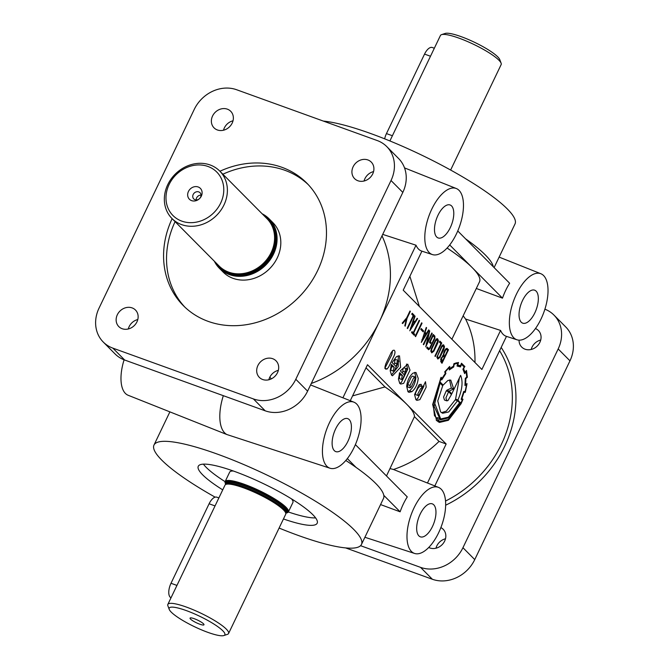 <?xml version="1.0" encoding="UTF-8"?>
<svg xmlns="http://www.w3.org/2000/svg" width="669" height="669" viewBox="0 0 669 669"><rect width="100%" height="100%" fill="white"/><g stroke="black" fill="none" stroke-linecap="round" stroke-linejoin="round"><path stroke-width="1" d="M451.575 205.935A17.536 8.07 109.9 0 0 450.028 204.948A17.536 8.07 109.9 0 0 437.191 217.049A17.536 8.07 109.9 0 0 436.69 236.993A17.536 8.07 109.9 0 0 438.103 237.93A17.536 8.07 109.9 0 0 451.006 226.03A17.536 8.07 109.9 0 0 451.575 205.935M536.128 291.149A17.536 8.07 109.9 0 0 534.581 290.162A17.536 8.07 109.9 0 0 521.753 302.254A17.536 8.07 109.9 0 0 521.251 322.207A17.536 8.07 109.9 0 0 522.665 323.144A17.536 8.07 109.9 0 0 535.568 311.244A17.536 8.07 109.9 0 0 536.128 291.149M349.201 419.597A17.536 8.07 109.9 0 0 347.654 418.61A17.536 8.07 109.9 0 0 334.826 430.711A17.536 8.07 109.9 0 0 334.324 450.655A17.536 8.07 109.9 0 0 335.738 451.592A17.536 8.07 109.9 0 0 348.641 439.692A17.536 8.07 109.9 0 0 349.201 419.597M433.763 504.811A17.536 8.07 109.9 0 0 432.216 503.824A17.536 8.07 109.9 0 0 419.379 515.916A17.536 8.07 109.9 0 0 418.878 535.869A17.536 8.07 109.9 0 0 420.291 536.806A17.536 8.07 109.9 0 0 433.194 524.906A17.536 8.07 109.9 0 0 433.763 504.811M394.041 364.53L394.735 363.091A1.305 0.602 109.9 0 0 394.685 363.024A1.305 0.602 109.9 0 0 394.626 362.974L396.968 363.827L397.102 361.427L398.423 360.315L398.824 361.385L394.158 371.119L393.64 371.236L393.205 370.158L394.292 367.298L391.382 364.354L390.203 370.827L391.532 375.133L392.486 375.769L400.622 367.298L399.502 355.866L396.558 356.552L392.101 362.573L395.897 366.395L397.077 363.936A1.305 0.602 109.9 0 0 397.026 363.869A1.305 0.602 109.9 0 0 396.968 363.827M402.278 372.817L402.964 371.379A1.305 0.602 109.9 0 0 402.914 371.32A1.305 0.602 109.9 0 0 402.855 371.27L405.197 372.115L405.339 369.723L406.652 368.611L407.053 369.681L402.387 379.415L401.868 379.532L401.81 377.082L402.529 375.585L399.61 372.65L398.431 379.122L399.769 383.429L400.714 384.065L403.675 383.354L410.013 370.124L407.73 364.153L400.33 370.869L404.126 374.69L405.305 372.232A1.305 0.602 109.9 0 0 405.255 372.165A1.305 0.602 109.9 0 0 405.197 372.115M389.902 140.95L440.436 35.49A33.667 6.364 25.6 0 1 441.532 34.654A33.667 6.364 25.6 0 1 469.069 42.222A33.667 6.364 25.6 0 1 498.907 60.193A33.667 6.364 25.6 0 1 501.114 63.204A33.667 6.364 25.6 0 1 501.156 64.584L450.63 170.043M212.558 116.013A11.749 10.194 -44.8 0 0 214.03 127.838A11.749 10.194 -44.8 0 0 232.176 123.104A11.749 10.194 -44.8 0 0 230.705 111.28A11.749 10.194 -44.8 0 0 227.351 109.156A11.749 10.194 -44.8 0 0 212.558 116.013M233.021 120.788A11.749 10.194 -44.8 0 0 224.358 127.904A11.749 10.194 -44.8 0 0 223.513 130.221M353.107 166.807A11.749 10.194 -44.8 0 0 354.578 178.631A11.749 10.194 -44.8 0 0 372.725 173.898A11.749 10.194 -44.8 0 0 371.253 162.082A11.749 10.194 -44.8 0 0 367.9 159.95A11.749 10.194 -44.8 0 0 353.107 166.807M373.57 171.582A11.749 10.194 -44.8 0 0 364.906 178.698A11.749 10.194 -44.8 0 0 364.061 181.015M257.874 365.567A11.749 10.194 -44.8 0 0 259.346 377.383A11.749 10.194 -44.8 0 0 277.501 372.658A11.749 10.194 -44.8 0 0 276.029 360.834A11.749 10.194 -44.8 0 0 272.676 358.701A11.749 10.194 -44.8 0 0 257.874 365.567M278.337 370.342A11.749 10.194 -44.8 0 0 269.674 377.45A11.749 10.194 -44.8 0 0 268.838 379.766M117.326 314.764A11.749 10.194 -44.8 0 0 118.798 326.589A11.749 10.194 -44.8 0 0 136.953 321.856A11.749 10.194 -44.8 0 0 135.481 310.04A11.749 10.194 -44.8 0 0 132.127 307.907A11.749 10.194 -44.8 0 0 117.326 314.764M137.789 319.539A11.749 10.194 -44.8 0 0 129.125 326.656A11.749 10.194 -44.8 0 0 128.289 328.972M350.263 400.714L367.498 364.73L446.156 443.99L427.458 483.026L393.489 469.487A108.01 93.693 -44.8 0 0 439.031 441.415L414.454 416.645A108.01 20.43 -154.4 0 0 406.827 404.36A108.01 20.43 -154.4 0 0 384.959 386.925L352.571 395.889M222.727 489.867A65.93 12.468 25.6 0 1 202.674 474.848A65.93 12.468 25.6 0 1 198.267 466.26A65.93 12.468 25.6 0 1 248.592 476.955A65.93 12.468 25.6 0 1 312.774 514.637A65.93 12.468 25.6 0 1 317.181 523.233A65.93 12.468 25.6 0 1 283.455 518.96M225.11 481.663A65.93 12.468 25.6 0 1 206.244 467.397A65.93 12.468 25.6 0 1 203.409 464.144M219.925 171.247A86.97 75.438 135.2 0 1 306.762 183.072A86.97 75.438 135.2 0 1 317.641 270.577A86.97 75.438 135.2 0 1 183.289 305.591A86.97 75.438 135.2 0 1 172.134 218.671M184.795 307.054A86.97 75.438 135.2 0 1 175.086 221.648M167.76 184.636A33.667 29.202 -44.8 0 0 171.966 218.504A33.667 29.202 -44.8 0 0 223.973 204.948A33.667 29.202 -44.8 0 0 219.767 171.08A33.667 29.202 -44.8 0 0 167.76 184.636M171.966 218.504L219.164 266.07A33.667 29.202 -44.8 0 0 231.541 273.002A33.667 29.202 -44.8 0 0 271.171 252.514A33.667 29.202 -44.8 0 0 273.797 231.073A33.667 29.202 -44.8 0 0 266.956 218.638L219.767 171.08M214.348 261.211A35.072 30.423 -44.8 0 0 219.348 268.244A35.072 30.423 -44.8 0 0 273.521 254.128A35.072 30.423 -44.8 0 0 269.13 218.838A35.072 30.423 -44.8 0 0 262.139 213.779M219.348 268.244L223.086 272.007A35.072 30.423 -44.8 0 0 277.259 257.891A35.072 30.423 -44.8 0 0 272.868 222.601L269.13 218.838M215.518 262.39A34.504 29.929 -44.8 0 0 244.352 275.26A34.504 29.929 -44.8 0 0 272.86 253.76A34.504 29.929 -44.8 0 0 263.31 214.966M220.653 203.117A30.858 26.768 -44.8 0 0 207.975 166.472A30.858 26.768 -44.8 0 0 169.115 184.493A30.858 26.768 -44.8 0 0 181.792 221.13A30.858 26.768 -44.8 0 0 220.653 203.117M198.76 191.903A4.415 3.83 135.2 0 1 200.023 192.705A4.415 3.83 135.2 0 1 200.14 197.882A4.415 3.83 135.2 0 1 195.013 199.73A4.415 3.83 135.2 0 1 193.751 198.927A4.415 3.83 135.2 0 1 193.625 193.751A4.415 3.83 135.2 0 1 198.76 191.903M198.158 186.969A7.719 6.69 135.2 0 1 201.327 196.134A7.719 6.69 135.2 0 1 191.61 200.633A7.719 6.69 135.2 0 1 188.441 191.476A7.719 6.69 135.2 0 1 198.158 186.969M196.151 199.947A4.415 3.83 135.2 0 1 201.018 195.122M223.839 635.55L227.468 634.346A33.667 6.364 -154.4 0 0 228.564 633.51L285.705 514.26A33.667 6.364 -154.4 0 0 285.805 513.943A33.667 6.364 -154.4 0 0 283.455 509.87A33.667 6.364 -154.4 0 0 251.46 490.962A33.667 6.364 -154.4 0 0 225.16 484.891A33.667 6.364 -154.4 0 0 224.985 485.167L167.844 604.416A33.667 6.364 -154.4 0 0 167.886 605.796L169.224 609.384A30.858 5.837 -154.4 0 0 171.247 612.135A30.858 5.837 -154.4 0 0 198.601 628.609A30.858 5.837 -154.4 0 0 223.839 635.55A30.858 5.837 -154.4 0 0 222.785 630.767A30.858 5.837 -154.4 0 0 190.088 612.035A30.858 5.837 -154.4 0 0 169.224 609.384M285.956 513.14A34.504 6.523 -154.4 0 0 286.524 512.998L287.252 512.755A35.072 6.631 -154.4 0 0 288.398 511.885A35.072 6.631 -154.4 0 0 286.056 507.319A35.072 6.631 -154.4 0 0 251.912 487.266A35.072 6.631 -154.4 0 0 225.144 481.58A35.072 6.631 -154.4 0 0 225.185 483.018L225.453 483.729A34.504 6.523 -154.4 0 0 225.704 484.272M233.356 471.009A35.072 6.631 -154.4 0 0 229.668 472.138L225.144 481.58M286.524 512.998A34.504 6.523 -154.4 0 0 285.345 507.646A34.504 6.523 -154.4 0 0 248.793 486.698A34.504 6.523 -154.4 0 0 225.453 483.729M228.564 633.51A33.667 6.364 -154.4 0 0 226.314 629.128A33.667 6.364 -154.4 0 0 193.542 609.885A33.667 6.364 -154.4 0 0 167.844 604.416M190.573 619.126A7.719 1.455 25.6 0 1 190.172 617.989A7.719 1.455 25.6 0 1 196.335 619.536A7.719 1.455 25.6 0 1 203.46 623.776A7.719 1.455 25.6 0 1 204.003 624.62A7.719 1.455 25.6 0 1 198.467 623.692A7.719 1.455 25.6 0 1 190.573 619.126M218.872 497.92L216.84 497.184A11.222 5.168 109.9 0 0 209.096 503.774L171.005 583.276A11.222 5.168 109.9 0 0 170.177 597.174A11.222 5.168 109.9 0 0 171.038 597.76M531.211 349.461A11.749 10.194 135.2 0 1 532.047 347.144A11.749 10.194 135.2 0 1 540.711 340.028M535.468 328.554A11.749 10.194 135.2 0 1 538.403 330.519A11.749 10.194 135.2 0 1 539.875 342.344A11.749 10.194 135.2 0 1 521.72 347.069A11.749 10.194 135.2 0 1 519.06 340.161M435.979 548.212A11.749 10.194 135.2 0 1 436.824 545.896A11.749 10.194 135.2 0 1 445.487 538.779M440.863 527.598A11.749 10.194 135.2 0 1 443.179 529.271A11.749 10.194 135.2 0 1 444.642 541.096A11.749 10.194 135.2 0 1 428.737 547.468M411.418 551.448A35.131 16.165 109.9 0 0 414.604 553.455A35.131 16.165 109.9 0 0 440.261 529.104A35.131 16.165 109.9 0 0 441.222 489.231A35.131 16.165 109.9 0 0 438.488 487.383A35.131 16.165 109.9 0 0 412.581 511.099A35.131 16.165 109.9 0 0 411.418 551.448M326.857 466.234A35.131 16.165 109.9 0 0 330.051 468.241A35.131 16.165 109.9 0 0 355.699 443.89A35.131 16.165 109.9 0 0 356.669 404.017A35.131 16.165 109.9 0 0 353.926 402.178A35.131 16.165 109.9 0 0 328.027 425.885A35.131 16.165 109.9 0 0 326.857 466.234M223.329 395.68A38.576 17.754 109.9 0 0 224.667 432.885A38.576 17.754 109.9 0 0 226.808 434.507L330.051 468.241M345.814 460.481A115.026 21.751 25.6 0 1 356.067 467.405A115.026 21.751 25.6 0 1 375.786 483.495A115.026 21.751 25.6 0 1 383.789 495.344A115.026 21.751 25.6 0 1 383.479 498.489L361.461 544.449A115.026 21.751 25.6 0 1 279.098 528.05M226.808 434.507L128.147 395.27A35.131 16.165 109.9 0 1 125.404 393.431A35.131 16.165 109.9 0 1 124.1 359.813M215.142 497.159A115.026 21.751 25.6 0 1 161.681 460.038A115.026 21.751 25.6 0 1 153.987 445.044A115.026 21.751 25.6 0 1 241.793 463.709A115.026 21.751 25.6 0 1 353.767 529.455A115.026 21.751 25.6 0 1 361.461 544.449M451.884 339.242L479.522 281.791A108.01 20.43 -154.4 0 0 472.297 267.717A108.01 20.43 -154.4 0 0 447.093 248.032M409.871 276.289L419.371 306.477M441.532 34.654L445.161 33.45A30.858 5.837 25.6 0 1 470.399 40.391A30.858 5.837 25.6 0 1 497.753 56.865A30.858 5.837 25.6 0 1 499.776 59.616L501.114 63.204M513.784 337.786A35.131 16.165 109.9 0 0 516.978 339.793A35.131 16.165 109.9 0 0 542.626 315.442A35.131 16.165 109.9 0 0 543.596 275.569A35.131 16.165 109.9 0 0 540.853 273.73A35.131 16.165 109.9 0 0 514.954 297.437A35.131 16.165 109.9 0 0 513.784 337.786M434.817 485.928L506.466 336.373A35.49 16.332 -70.1 0 1 506.316 336.323A35.49 16.332 -70.1 0 1 503.088 334.299A35.49 16.332 -70.1 0 1 500.571 330.427L465.574 319.038L463.199 315.868M323.37 121.089A115.026 21.751 25.6 0 1 420.057 154.338A115.026 21.751 25.6 0 1 507.319 208.962A115.026 21.751 25.6 0 1 515.013 223.956L494.107 267.592M465.582 238.841A115.026 21.751 25.6 0 1 485.301 254.922A115.026 21.751 25.6 0 1 493.304 266.78L457.763 230.964M269.799 377.207L271.405 378.83M382.007 235.856A108.01 93.693 135.2 0 1 379.457 321.513A108.01 93.693 135.2 0 1 311.286 383.454M429.23 252.573A35.131 16.165 109.9 0 0 432.417 254.58A35.131 16.165 109.9 0 0 458.073 230.228A35.131 16.165 109.9 0 0 459.034 190.356A35.131 16.165 109.9 0 0 456.3 188.516A35.131 16.165 109.9 0 0 430.393 212.224A35.131 16.165 109.9 0 0 429.23 252.573M353.926 402.178L343.515 398.03A35.49 16.332 109.9 0 0 342.904 397.812L416.018 245.214A35.49 16.332 109.9 0 0 418.535 249.085A35.49 16.332 109.9 0 0 421.754 251.109A35.49 16.332 109.9 0 0 421.913 251.159L403.215 290.195L481.872 369.464L500.571 330.427M434.323 48.235L432.291 47.499A11.222 5.168 109.9 0 0 424.547 54.097L386.456 133.591A11.222 5.168 109.9 0 0 384.658 138.826M463.441 366.043L464.905 366.579L461.493 363.234L460.456 365.843A26.844 12.351 109.9 0 0 459.695 365.5A26.844 12.351 109.9 0 0 457.721 365.157L458.499 362.481L454.017 363.593L453.398 366.269A29.026 13.355 109.9 0 0 449.777 368.736L449.752 366.436L444.768 371.78L445.245 373.637A24.343 11.206 109.9 0 0 441.933 378.679L441.164 377.266L440.93 377.676L432.676 404.511L436.606 420.55L439.441 422.44L448.355 420.308L461.075 403.742L462.998 399.268L461.878 398.632L463.918 392.46L465.423 391.892M438.304 421.905L440.838 421.83M461.393 398.691L462.998 399.268L461.468 398.481M463.659 391.766L465.298 392.36L467.037 383.663L465.515 384.399A27.069 12.46 109.9 0 0 465.816 378.687A398.515 183.398 109.9 0 0 467.363 377.241L466.485 370.442L464.98 372.365A24 11.047 109.9 0 0 463.567 368.97L464.754 366.319M466.745 377.015L467.347 376.831M461.602 364.396L461.2 363.961M463.726 391.474L461.167 399.301L462.271 399.97A36.904 16.984 -70.1 0 1 460.74 403.407L448.414 419.48L439.767 421.554L434.457 415.65L433.186 404.143L440.971 378.495L441.732 379.908L445.863 373.57L445.412 371.83A28.901 13.305 -70.1 0 1 449.225 367.691L449.3 369.932L453.724 366.947L454.167 364.337A33.132 15.245 -70.1 0 1 457.755 363.409L457.027 366.035L460.506 366.921L461.526 364.346L464.152 367.005L462.931 369.221L464.637 373.603L466.109 371.73L466.795 376.965L465.306 378.37L464.922 385.478L466.385 384.784A27.663 12.728 -70.1 0 1 465.072 391.44L463.726 391.474L463.6 392.034M439.767 421.554L436.196 420.107M441.389 379.281L441.941 379.482M457.136 365.659L460.506 366.921M461.108 364.195L461.526 364.346M440.57 411.87L442.635 413.258L448.682 411.962L457.554 400.731L459.595 402.788L448.414 417.163L440.704 418.97L434.691 403.332L440.077 383.12L442.694 385.762L437.752 400.898L440.57 411.87M441.507 412.673L446.34 411.117L455.213 399.886L457.554 400.731M440.704 418.97L437.317 417.632M447.921 400.597L446.783 400.848L445.922 397.888L448.606 391.716L451.433 394.568L447.921 400.597M446.783 400.848L444.433 400.003L443.58 397.043L446.265 390.872L448.606 391.716M448.498 417.933L460.096 402.755L457.922 399.97C462.262 389.927 463.174 381.723 460.64 375.351L451.801 393.807L449.116 391.097L453.682 388.94L450.772 380.084L447.854 380.502L443.154 385.093L440.102 382.016L439.909 382.409L434.089 406.275L440.378 419.864L448.498 417.933M439.24 419.321L441.59 419.212M448.021 391.507L446.775 390.253L451.341 388.095L453.682 388.94M451.341 388.095L449.518 379.95M392.862 350.447L394.049 350.163C395.262 350.974 395.287 352.814 394.116 355.674L388.789 366.804L387.083 369.029L385.503 369.054L384.968 366.905L385.812 363.811L391.148 352.68L392.862 350.447M392.586 350.656L391.775 354.829L385.01 367.975M391.415 375L398.281 366.453L398.247 355.783M393.64 371.236L391.29 370.392L390.863 369.313L391.95 366.445L391.005 365.5M394.626 362.974L394.752 360.608L395.53 359.596L398.423 360.315M399.644 383.287L401.333 382.509L407.672 369.271L406.468 364.07M401.868 379.532L399.527 378.687L399.468 376.237L400.179 374.74L399.242 373.787M402.855 371.27L402.981 368.903L403.758 367.891L406.652 368.611M411.368 386.749L410.072 387.869L410.03 385.403L413.559 378.027L414.864 376.906L414.897 379.382L411.368 386.749M410.072 387.869L407.73 387.017L407.689 384.558L411.218 377.182L412.522 376.062L414.864 376.906M413.016 373.143C409.478 376.12 407.362 380.527 406.677 386.373L407.998 391.716L408.951 392.352L411.903 391.649C415.449 388.672 417.556 384.265 418.25 378.411L415.959 372.449L413.016 373.143M407.873 391.582L409.562 390.805C413.099 387.828 415.215 383.421 415.901 377.567L414.705 372.365M417.824 393.882L420.391 388.973L422.465 386.874L421.035 384.282L418.869 384.993L414.563 394.601L415.934 399.719L416.896 400.363L419.881 399.652L426.186 387.125L425.484 381.715L419.396 394.426L418.083 395.53L417.824 393.882M418.083 395.53L415.742 394.685L415.482 393.038L418.05 388.129L420.124 386.021L422.465 386.874M420.124 386.021L419.714 384.424M415.817 399.594L417.54 398.808L423.845 386.272L423.937 384.951M430.083 348.44L428.645 349.753L426.822 348.022L427.29 347.044L428.963 348.666L429.749 347.939L434.398 338.23L434.34 337.034L433.127 335.805L430.276 341.742L431.037 342.503L430.568 343.481L429.423 342.327L433.203 334.441L434.892 336.156L434.858 338.481L430.083 348.44M437.727 340.889L437.158 339.735L435.686 340.889L431.839 348.934L431.438 350.539L432.065 351.794L433.537 350.656L437.727 340.889M430.828 351.058L431.354 348.741L435.394 340.312L436.706 338.782L437.509 338.698L438.379 340.479L437.861 342.829L433.83 351.233L431.748 352.881L430.828 351.058M443.831 347.035L443.263 345.881L441.791 347.044L437.936 355.08L437.543 356.686L438.17 357.948L439.642 356.811L443.831 347.035M436.924 357.213L441.498 346.467L442.811 344.928L443.614 344.844L444.484 346.634L443.965 348.984L439.934 357.388L437.852 359.036L436.924 357.213M440.704 359.136L443.246 355.281L444.199 351.125L445.696 348.975L446.984 348.34L448.481 349.778L442.017 363.267L441.231 362.473L440.704 359.136M443.89 353.784L444.04 355.548L444.785 356.293L447.62 350.372L446.808 349.544L445.705 349.854L443.89 353.784M441.657 358.04L442.092 361.912L444.35 357.204L443.355 356.243L441.657 358.04L441.164 357.865M416.018 245.214L382.71 234.384M366.01 367.833L384.959 386.925M449.71 244.954L502.494 298.148A35.49 16.332 -70.1 0 1 509.636 283.238L493.304 266.78M502.494 298.148L476.32 288.481M342.904 397.812L310.575 384.934M427.458 483.026A35.49 16.332 -70.1 0 1 428.068 483.235L438.488 487.383M390.035 468.576L393.489 469.487M355.39 444.626L407.27 496.9A35.49 16.332 109.9 0 0 400.129 511.81L380.561 504.577M544.901 309.187A33.667 29.202 135.2 0 1 553.957 315.082A33.667 29.202 135.2 0 1 558.172 348.959L462.948 547.71A33.667 29.202 135.2 0 1 420.55 567.362L360.558 545.687M553.957 315.082L565.757 326.974A33.667 29.202 135.2 0 1 569.971 360.842L474.747 559.602A33.667 29.202 135.2 0 1 432.35 579.254L345.63 547.911M288.398 511.885L292.922 502.444A35.072 6.631 -154.4 0 0 291.492 498.865M222.877 174.216A86.97 75.438 135.2 0 1 308.208 184.585M315.609 517.898A65.93 12.468 25.6 0 1 288.356 511.969M112.852 348.131L253.4 398.925A33.667 29.202 -44.8 0 0 295.798 379.264L391.022 180.513A33.667 29.202 -44.8 0 0 386.816 146.645A33.667 29.202 -44.8 0 0 377.199 140.54L236.65 89.746A33.667 29.202 -44.8 0 0 194.253 109.398L99.029 308.158A33.667 29.202 -44.8 0 0 103.243 342.026A33.667 29.202 -44.8 0 0 112.852 348.131L124.651 360.014L265.2 410.816A33.667 29.202 -44.8 0 0 307.598 391.156L402.822 192.404A33.667 29.202 -44.8 0 0 398.607 158.528L386.816 146.645M103.243 342.026L115.043 353.918A33.667 29.202 -44.8 0 0 124.651 360.014M386.49 475.96L414.454 416.645M474.957 362.489A108.01 93.693 -44.8 0 0 465.574 319.038M423.669 344.778L423.285 344.393L429.749 330.904L426.805 343.414L431.806 332.978L432.199 333.371L425.735 346.86L428.678 334.333L423.669 344.778M423.184 331.857L420.768 329.424L421.202 328.521L423.619 330.954L423.184 331.857M414.303 335.336L411.552 332.568L412.012 331.598L413.191 332.777L419.187 320.259L419.572 320.652L413.576 333.17L414.763 334.366L414.303 335.336M413.216 315.693L411.728 314.196L412.196 313.217L414.069 315.107L407.605 328.596L407.22 328.203L413.216 315.693M462.814 399.728L462.998 399.268M406.292 319.247L402.613 323.562L402.194 323.144L406.719 317.792L409.98 310.985L410.365 311.369L407.061 318.268L405.222 326.188L404.804 325.77L406.292 319.247L405.673 319.029M409.813 330.812L414.73 315.835L415.098 316.203L413.551 320.635L414.839 321.94L417.172 318.277L417.556 318.678L409.813 330.812M415.6 336.641L415.206 336.256L421.654 322.809L422.039 323.202L415.6 336.641M421.319 342.411L426.245 327.434L426.605 327.802L425.058 332.225L426.345 333.53L428.678 329.876L429.063 330.277L421.319 342.411M440.904 343.598L439.416 342.093L439.884 341.115L441.757 343.005L435.293 356.493L434.909 356.109L440.904 343.598M441.548 361.352L442.092 361.912L440.595 361.369M445.947 348.741L446.006 349.201M446.139 348.934L448.481 349.778M442.861 355.599L444.785 356.293M439.508 342.194L441.757 343.005M429.59 341.984L431.037 342.503M429.791 341.566L430.276 341.742M432.634 335.629L433.127 335.805M428.185 334.157L428.678 334.333M431.706 333.195L432.199 333.371M426.304 343.239L426.805 343.414M424.673 333.296L422.39 339.752L425.76 334.391L424.213 333.137M428.545 330.085L429.063 330.277M424.33 332.802L426.345 333.53M424.598 332.067L425.058 332.225M426.17 327.643L426.605 327.802M421.93 339.584L422.39 339.752M421.545 330.202L423.619 330.954M421.554 323.018L422.039 323.202M412.539 333.563L414.763 334.366M411.602 332.46L413.576 333.17M419.087 320.476L419.572 320.652M411.703 332.242L413.191 332.777M413.166 321.705L410.883 328.153L414.253 322.793L412.706 321.538M417.038 318.494L417.556 318.678M412.823 321.212L414.839 321.94M413.091 320.468L413.551 320.635M414.663 316.044L415.098 316.203M410.423 327.986L410.883 328.153M411.828 314.296L414.069 315.107M406.493 318.059L407.061 318.268M409.88 311.194L410.365 311.369M400.179 374.74L402.529 375.585M402.964 371.379L405.305 372.232M391.95 366.445L394.292 367.298M394.735 363.091L397.077 363.936M461.334 398.824L461.167 399.301M445.621 373.912L445.178 373.319M441.398 384.458L443.154 385.093M446.775 390.253L449.116 391.097M450.045 393.171L451.801 393.807M456.969 400.522L455.581 399.125L457.922 399.97M455.581 399.125L459.386 377.977M458.533 401.726L460.289 402.353M439.65 382.969L440.077 383.12M458.181 366.018L458.508 365.207M440.628 378.211L441.933 378.679M465.014 384.29L466.385 384.784M465.616 371.554L466.109 371.73M456.107 362.815L457.755 363.409M453.716 364.17L454.167 364.337M452.779 366.604L453.724 366.947M452.62 366.696L453.498 367.013M448.598 367.465L449.225 367.691M444.868 371.638L445.412 371.83M440.553 378.345L440.971 378.495M448.84 367.239L449.735 367.565M448.824 367.248L449.769 367.59M449.259 368.552L449.777 368.736M458.901 365.274L460.456 365.843M464.219 372.098L464.98 372.365M465.306 378.503L465.816 378.687M465.022 384.223L465.515 384.399M466.502 383.914L466.962 384.081M463.617 391.95L464.679 392.335M439.031 441.415L446.156 443.99M400.129 511.81L383.789 495.344M356.067 467.405L347.345 458.616M499.609 350.698A108.01 93.693 135.2 0 1 501.374 444.375A108.01 93.693 135.2 0 1 445.529 501.039M501.181 347.42A110.82 96.127 135.2 0 1 504.702 446.215A110.82 96.127 135.2 0 1 445.646 505.204M231.758 273.052A33.408 28.976 -44.8 0 0 231.976 273.111A33.408 28.976 -44.8 0 0 271.296 252.773A33.408 28.976 -44.8 0 0 273.905 231.499A33.408 28.976 -44.8 0 0 273.847 231.29M230.788 272.801A33.383 28.959 -44.8 0 0 271.33 252.823A33.383 28.959 -44.8 0 0 273.604 230.312M224.7 270.293A33.383 28.959 -44.8 0 0 271.723 253.217A33.383 28.959 -44.8 0 0 271.137 224.207M217.484 264.372A33.943 29.444 -44.8 0 0 272.392 253.584A33.943 29.444 -44.8 0 0 265.284 216.948M285.805 513.943L285.981 512.972A33.408 6.314 -154.4 0 0 283.648 508.933A33.408 6.314 -154.4 0 0 251.904 490.168A33.408 6.314 -154.4 0 0 225.813 484.139L225.16 484.891M285.972 513.048A33.383 6.314 -154.4 0 0 283.689 508.8A33.383 6.314 -154.4 0 0 251.452 489.825A33.383 6.314 -154.4 0 0 225.762 484.197M285.964 513.064L286.399 512.153A33.383 6.314 -154.4 0 0 284.166 507.804A33.383 6.314 -154.4 0 0 251.669 488.721A33.383 6.314 -154.4 0 0 226.189 483.302L225.746 484.214M286.14 512.705A33.943 6.422 -154.4 0 0 284.877 507.47A33.943 6.422 -154.4 0 0 249.094 486.94A33.943 6.422 -154.4 0 0 225.921 483.854M215.033 505.923L209.096 503.774M176.951 585.425L171.005 583.276M392.394 135.74L386.456 133.591M430.485 56.238L424.547 54.097M460.657 403.591L461.075 403.742M387.083 369.029L384.742 368.184M407.689 384.558L410.03 385.403M409.562 390.805L411.903 391.649M437.543 356.686L436.966 356.485M444.091 351.359L444.584 351.534M558.172 348.959L569.971 360.842M420.55 567.362L432.35 579.254M462.948 547.71L474.747 559.602M265.2 410.816L253.4 398.925M402.822 192.404L391.022 180.513M307.598 391.156L295.798 379.264M273.905 231.499L273.797 231.073M414.604 553.455L364.889 537.274M153.987 445.044L169.876 411.895M516.978 339.793L506.316 336.323M432.417 254.58L421.754 251.109M428.963 348.666L426.621 347.821M437.158 339.735L436.021 339.325M432.065 351.794L430.844 351.35M443.263 345.881L442.125 345.472M438.17 357.948L436.941 357.505M446.624 349.427L445.613 349.059M443.355 356.243L442.485 355.925M456.3 188.516L404.536 167.902M540.853 273.73L499.124 257.105M231.976 273.111L231.541 273.002"/></g></svg>
